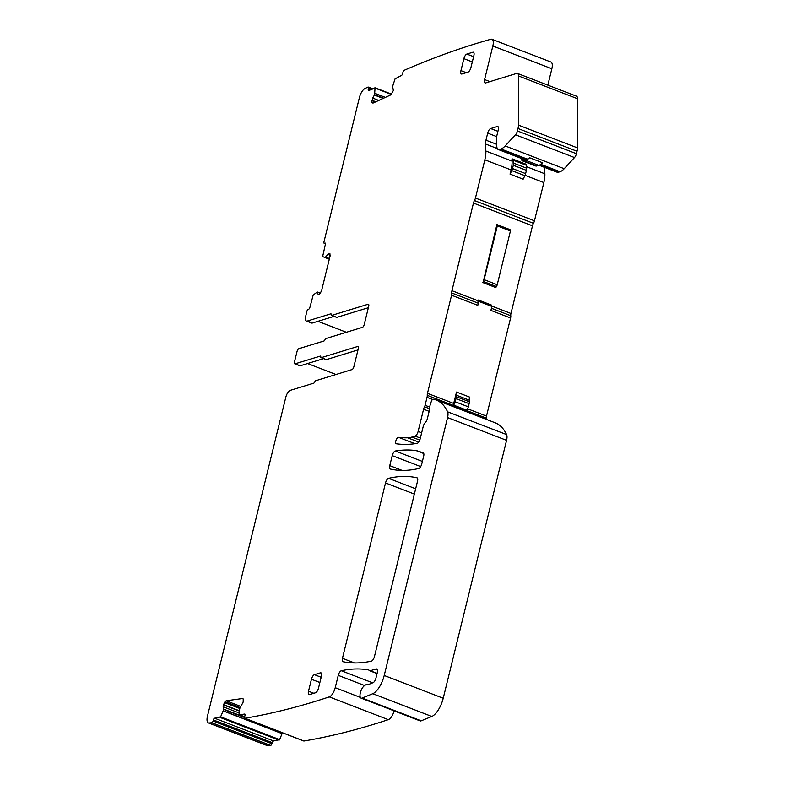 <?xml version="1.0" encoding="UTF-8"?>
<svg xmlns="http://www.w3.org/2000/svg" width="785" height="785" viewBox="0 0 785 785"><rect width="100%" height="100%" fill="white"/><g stroke="black" fill="none" stroke-linecap="round" stroke-linejoin="round"><path stroke-width="1.18" d="M208.388 722.897A8.537 3.444 -68.9 0 0 209.085 722.985A2134.023 861.704 -68.9 0 0 211.822 722.72A1.707 0.687 111.1 0 0 213.059 721.003L272.071 743.768L270.835 745.485A2134.013 861.704 -68.9 0 1 268.097 745.75A8.537 3.444 -68.9 0 1 267.4 745.662L208.388 722.897A8.537 3.444 -68.9 0 1 207.466 716.155L285.799 397.249A6.398 2.581 111.1 0 1 290.264 390.351L313.745 383.159A1.707 0.687 111.1 0 0 314.726 381.932A1.707 0.687 -68.9 0 1 315.717 380.715L352.053 369.568A2.561 1.03 -68.9 0 0 353.839 366.811L358.343 348.491A2.561 1.03 -68.9 0 0 358.068 346.47A2.561 1.03 -68.9 0 0 357.734 346.47L321.271 357.646A1.707 0.687 111.1 0 1 321.045 357.646A1.707 0.687 111.1 0 1 320.771 356.871A1.707 0.687 111.1 0 0 320.506 356.105A1.707 0.687 111.1 0 0 320.28 356.105L295.121 363.818A2.561 1.03 111.1 0 1 294.777 363.818A2.561 1.03 111.1 0 1 294.503 361.797L297.054 351.445A2.561 1.03 -68.9 0 1 298.83 348.687L323.999 340.975A1.707 0.687 -68.9 0 0 324.98 339.748A1.707 0.687 -68.9 0 1 325.971 338.521L362.425 327.345A2.561 1.03 111.1 0 0 364.211 324.588L368.714 306.268A2.561 1.03 111.1 0 0 368.44 304.246A2.561 1.03 111.1 0 0 368.106 304.246L331.761 315.384A1.707 0.687 111.1 0 1 331.535 315.384A1.707 0.687 111.1 0 1 331.26 314.618A1.707 0.687 -68.9 0 0 330.985 313.853A1.707 0.687 -68.9 0 0 330.77 313.853L307.288 321.045A6.398 2.581 -68.9 0 1 306.444 321.045A6.398 2.581 -68.9 0 1 305.757 315.992L306.935 311.213A1.707 0.687 -68.9 0 1 308.122 309.368L308.721 309.192A1.707 0.687 -68.9 0 0 309.908 307.347L313.195 295.013L317.297 292.01L318.033 294.159L319.102 294.571M547.832 85.143L551.855 68.776A8.537 3.444 -68.9 0 0 550.933 62.035L491.92 39.27A8.537 3.444 -68.9 0 0 490.861 39.25A2134.023 861.704 -68.9 0 0 476.878 43.342A2134.023 861.704 -68.9 0 0 404.098 70.336A1.707 0.687 111.1 0 0 402.931 72.289L402.695 73.447A1.707 0.687 -68.9 0 1 401.547 75.389L395.051 78.873L392.608 86.458L393.373 90.54L390.812 94.877L372.934 103.129L371.825 102.236L372.679 98.086L378.762 100.431M539.059 165.252L557.193 172.239A8.537 3.444 -68.9 0 0 558.302 172.249L559.999 171.729A17.074 6.898 -68.9 0 0 564.209 168.716L574.502 157.549A4.268 1.727 -68.9 0 0 576.426 153.703L577.024 151.269A8.537 3.444 -68.9 0 0 577.475 147.894L577.534 98.733A6.398 2.581 -68.9 0 0 576.504 96.202L517.482 73.437A6.398 2.581 -68.9 0 0 516.648 73.437L485.611 82.955A4.268 1.727 -68.9 0 1 485.051 82.945A4.268 1.727 -68.9 0 1 484.59 79.579L492.843 46.011A8.537 3.444 -68.9 0 0 491.92 39.27M486.209 419.327A4.268 1.727 -68.9 0 0 486.278 418.101A4.268 1.727 -68.9 0 1 486.494 416.099L510.584 318.003A4.268 1.727 -68.9 0 0 510.77 315.737A4.268 1.727 -68.9 0 1 510.957 313.47L532.485 225.835A4.268 1.727 -68.9 0 1 533.466 223.323A4.268 1.727 -68.9 0 0 534.457 220.811L543.848 182.571A19.635 7.928 -68.9 0 0 544.868 173.789L544.564 167.372M367.223 684.716L367.301 684.746A8.537 3.444 -68.9 0 0 367.223 684.716A8.537 3.444 -68.9 0 0 364.868 685.413A8.635 3.483 -68.9 0 1 364.446 685.707A6.829 2.757 -68.9 0 0 360.443 692.399A6.829 2.757 -68.9 0 0 361.1 698.13L420.112 720.895A6.829 2.757 -68.9 0 0 421.192 720.826L431.799 716.46A17.074 6.898 -68.9 0 0 443.221 698.248L506.57 440.336A8.537 3.444 -68.9 0 0 506.6 434.586A102.433 41.36 -68.9 0 0 495.168 422.781L436.156 400.016A102.433 41.36 -68.9 0 0 433.232 399.182A2.561 1.03 -68.9 0 0 431.377 401.331L430.553 403.598A4.268 1.727 -68.9 0 0 430.229 404.648L429.67 406.934A2.129 0.863 -68.9 0 0 429.562 407.749L429.542 409.014A4.268 1.727 -68.9 0 1 429.316 410.643L427.364 418.591A4.268 1.727 -68.9 0 1 425.264 422.605A4.268 1.727 -68.9 0 0 423.174 426.628L420.191 438.756A4.268 1.727 -68.9 0 1 417.08 443.378A341.446 137.875 -68.9 0 1 396.307 443.77A3.415 1.384 -68.9 0 1 396.18 443.731A3.415 1.384 -68.9 0 1 396.062 440.208A3.415 1.384 -68.9 0 1 398.515 437.333A292.363 118.054 -68.9 0 0 407.631 437.795A68.285 27.573 -68.9 0 0 411.88 437.059L415.128 436.058A4.268 1.727 -68.9 0 0 418.111 431.465L423.576 409.211A4.268 1.727 -68.9 0 1 424.518 406.767A2.561 1.03 -68.9 0 0 425.087 405.305L427.04 397.338A4.268 1.727 -68.9 0 0 427.256 395.336A4.268 1.727 -68.9 0 1 427.472 393.324L451.571 295.238A4.268 1.727 -68.9 0 0 451.758 292.972A4.268 1.727 -68.9 0 1 451.944 290.695L473.463 203.07A4.268 1.727 -68.9 0 1 474.454 200.558A4.268 1.727 -68.9 0 0 475.445 198.046L484.836 159.806A19.635 7.928 -68.9 0 0 485.856 151.024L485.513 144.008A8.537 3.444 -68.9 0 1 485.954 140.181L487.691 133.146A4.268 1.727 -68.9 0 1 490.664 128.554L497.248 126.532A4.268 1.727 -68.9 0 1 497.808 126.532A4.268 1.727 -68.9 0 1 498.269 129.898L496.797 135.903A6.829 2.757 -68.9 0 0 496.444 138.965L496.807 146.56A8.537 3.444 -68.9 0 0 498.171 149.474A8.537 3.444 -68.9 0 0 499.289 149.484L500.977 148.964A17.074 6.898 -68.9 0 0 505.187 145.941L515.48 134.785A4.268 1.727 -68.9 0 0 517.403 130.938L518.002 128.495A8.537 3.444 -68.9 0 0 518.463 125.129L518.522 75.968A6.398 2.581 -68.9 0 0 517.482 73.437M303.667 740.903A1.707 0.687 -68.9 0 0 303.805 741.001A1.707 0.687 -68.9 0 0 303.972 741.011A2134.023 861.704 -68.9 0 0 374.259 724.143A2134.023 861.704 -68.9 0 0 388.29 719.659A8.537 3.444 -68.9 0 0 394.139 710.876M282.443 732.758L279.617 739.607L220.605 716.842L223.205 710.778L282.217 733.543M272.071 743.768L272.385 742.688A1.707 0.687 -68.9 0 1 273.602 740.971L279.617 739.607M371.276 89.353L368.469 88.273A1.707 0.687 -68.9 0 0 368.253 87.066A1.707 0.687 -68.9 0 0 367.949 87.096A2134.023 861.704 -68.9 0 0 364.897 88.607A8.537 3.444 -68.9 0 0 359.393 97.625L323.96 241.898A1.707 0.687 -68.9 0 0 324.136 243.252A1.707 0.687 -68.9 0 0 324.362 243.252L324.961 243.065A1.707 0.687 -68.9 0 1 325.186 243.065A1.707 0.687 -68.9 0 1 325.373 244.41L322.635 256.577L329.317 259.178L325.068 257.568L328.993 253.251L329.877 253.584M329.818 253.467L328.993 253.251M329.926 253.722L330.043 256.204L321.614 290.538L320.152 293.512L318.965 294.63L318.033 294.159L318.818 294.669M320.339 293.217L317.297 292.01M346.362 332.271L317.945 321.31M306.444 321.045L311.547 323.008A6.398 2.581 -68.9 0 0 312.381 323.018L307.288 321.045M334.076 316.365L312.381 323.018M368.361 307.7L336.853 317.356A1.707 0.687 111.1 0 1 336.637 317.356A1.707 0.687 111.1 0 1 336.471 317.199M335.98 374.494L307.563 363.534M323.587 358.627L300.213 365.79A2.561 1.03 111.1 0 1 299.88 365.79L294.777 363.818M357.989 349.914L326.374 359.608A1.707 0.687 111.1 0 1 326.148 359.608A1.707 0.687 111.1 0 1 325.981 359.461M213.059 721.003L213.373 719.923A1.707 0.687 -68.9 0 1 214.59 718.206L220.605 716.842M243.036 698.699L243.252 699.209L242.545 698.513L226.139 700.779L223.421 704.587L223.205 710.778M239.101 714.811L244.596 716.901L238.974 714.311L239.768 708.492L243.144 702.143L243.252 699.209M239.18 714.811L244.675 714.056A1.707 0.687 -68.9 0 1 244.832 714.075A1.707 0.687 -68.9 0 1 244.979 715.557L244.635 716.744A1.707 0.687 -68.9 0 0 244.783 718.236A1.707 0.687 -68.9 0 0 244.949 718.246A2134.023 861.704 -68.9 0 0 315.246 701.378A2134.023 861.704 -68.9 0 0 329.278 696.884A8.537 3.444 -68.9 0 0 335.224 687.699L338.257 675.365A4.268 1.727 -68.9 0 1 341.328 670.743A341.446 137.875 -68.9 0 1 368.43 669.929A8.635 3.483 -68.9 0 1 368.695 670.007A8.635 3.483 -68.9 0 1 369.342 670.498A4.268 1.727 -68.9 0 0 369.666 670.743A4.268 1.727 -68.9 0 0 370.226 670.743L375.986 668.977A5.122 2.07 -68.9 0 1 376.653 668.977A5.122 2.07 -68.9 0 1 377.202 673.02L375.956 678.122A4.268 1.727 -68.9 0 1 373.081 682.675L367.998 684.726A4.268 1.727 -68.9 0 1 367.341 684.755A4.268 1.727 -68.9 0 1 367.301 684.746M388.29 719.659L329.278 696.884M361.1 698.13A6.829 2.757 -68.9 0 0 362.179 698.061L372.787 693.695A17.074 6.898 -68.9 0 0 384.208 675.483L447.558 417.571A8.537 3.444 -68.9 0 0 447.587 411.821A102.433 41.36 -68.9 0 0 436.156 400.016M453.701 403.451A4.268 1.727 -68.9 0 0 453.475 405.06A3.415 1.384 -68.9 0 0 455.221 401.783L456.007 398.594A4.268 1.727 -68.9 0 0 456.222 396.68L456.144 395.1A6.829 2.757 -68.9 0 1 456.507 392.049L453.701 403.451L427.472 393.324M456.507 392.049L469.616 397.102A6.829 2.757 -68.9 0 0 469.263 400.164L469.342 401.743A4.268 1.727 -68.9 0 1 469.116 403.657L468.331 406.836A3.415 1.384 -68.9 0 1 466.594 410.113L453.475 405.06M478.772 301.371L478.369 300.017L478.173 300.822A4.268 1.727 -68.9 0 0 477.986 303.088A4.268 1.727 -68.9 0 1 477.8 305.355L478.772 301.371L491.891 306.425L490.91 310.409L510.584 318.003M478.369 300.017L491.479 305.08L491.891 306.425M482.677 282.492L495.786 287.555L496.454 286.525A2.561 1.03 -68.9 0 0 497.219 284.729L484.109 279.666A2.561 1.03 -68.9 0 1 483.344 281.462L496.905 224.569L510.014 229.622L510.427 230.976L497.307 225.913L484.109 279.666M512.085 161.141A19.635 7.928 -68.9 0 1 511.064 169.923L510.034 174.113L523.144 179.176L524.871 175.673A4.268 1.727 -68.9 0 0 525.626 173.603L526.421 170.345A4.268 1.727 -68.9 0 0 526.627 168.176L526.274 165.223A4.268 1.727 -68.9 0 0 525.616 164.036L512.497 158.972A4.268 1.727 -68.9 0 0 511.977 158.963L512.085 161.141L485.856 151.024M498.171 149.474L524.4 159.59A8.537 3.444 -68.9 0 0 525.518 159.6L499.289 149.484M521.289 158.393L521.318 158.639A8.105 3.277 -68.9 0 0 522.574 160.915L535.684 165.969A8.105 3.277 -68.9 0 0 536.744 165.969L538.726 165.36A20.488 8.272 -68.9 0 0 542.729 162.809L529.61 157.746A17.074 6.898 -68.9 0 1 527.206 159.08L525.518 159.6M391.401 94.426L375.034 88.106L374.563 94.779L372.679 98.086M375.034 88.106L368.764 90.51A1.707 0.687 -68.9 0 1 368.469 90.54A1.707 0.687 -68.9 0 1 368.253 89.333L368.469 88.273M315.521 692.753L309.525 694.588A4.268 1.727 -68.9 0 1 308.966 694.588A4.268 1.727 -68.9 0 1 308.505 691.212L311.449 679.27A4.268 1.727 -68.9 0 1 314.422 674.668L320.408 672.833A4.268 1.727 -68.9 0 1 320.967 672.833A4.268 1.727 -68.9 0 1 321.428 676.209L318.494 688.151A4.268 1.727 -68.9 0 1 315.521 692.753M470.921 67.559L473.865 55.617A4.268 1.727 -68.9 0 0 473.404 52.242A4.268 1.727 -68.9 0 0 472.845 52.242L466.849 54.077A4.268 1.727 -68.9 0 0 463.876 58.669L460.942 70.621A4.268 1.727 -68.9 0 0 461.403 73.996A4.268 1.727 -68.9 0 0 461.963 73.996L467.948 72.161A4.268 1.727 -68.9 0 0 470.921 67.559M374.455 656.525L417.532 481.185A4.268 1.727 -68.9 0 0 417.07 477.82A4.268 1.727 -68.9 0 0 416.972 477.79A315.835 127.533 -68.9 0 0 388.575 478.33A4.268 1.727 -68.9 0 0 385.513 482.942L342.446 658.311A4.268 1.727 -68.9 0 0 342.908 661.686A4.268 1.727 -68.9 0 0 343.016 661.716A341.446 137.875 -68.9 0 0 371.393 661.147A4.268 1.727 -68.9 0 0 374.455 656.525M416.256 450.629A341.446 137.875 -68.9 0 0 395.346 450.992A4.268 1.727 -68.9 0 0 392.225 455.624L389.762 465.642A4.268 1.727 -68.9 0 0 390.224 469.018A4.268 1.727 -68.9 0 0 390.322 469.047A315.835 127.533 -68.9 0 0 418.719 468.508A4.268 1.727 -68.9 0 0 421.78 463.886L423.664 456.203A4.268 1.727 -68.9 0 0 423.203 452.837A4.268 1.727 -68.9 0 0 423.174 452.827L417.227 450.855A34.147 13.787 -68.9 0 0 416.256 450.629L423.753 453.524M522.574 160.915A8.105 3.277 -68.9 0 0 523.634 160.915L525.616 160.307A20.488 8.272 -68.9 0 0 529.61 157.746M510.034 174.113L511.751 170.61A4.268 1.727 -68.9 0 0 512.507 168.539L513.312 165.292A4.268 1.727 -68.9 0 0 513.508 163.113L513.164 160.169A4.268 1.727 -68.9 0 0 512.497 158.972M497.307 225.913L496.905 224.569M510.427 230.976L497.219 284.729M268.097 745.75L209.085 722.985M325.461 243.674L324.362 243.252M325.804 257.352L329.415 258.746M325.981 257.195L329.474 258.54M327.806 254.369L330.191 255.282M317.395 292.049L320.358 293.188L317.346 292.01M331.761 315.384L336.853 317.356M368.106 304.246L368.685 304.472M295.121 363.818L300.213 365.79M321.271 357.646L326.374 359.608M358.313 346.695L357.734 346.47M270.835 745.485L211.822 722.72M272.385 742.688L213.373 719.923M273.602 740.971L214.59 718.206M279.097 740.216L220.085 717.451M223.156 710.906L282.178 733.671M223.597 709.395L244.508 717.47M223.627 709.12L244.537 717.186M223.156 706.804L239.16 712.976M223.342 704.871L239.415 711.073M223.421 704.587L239.454 710.778M224.373 702.546L239.778 708.482M224.961 701.731L240.043 707.55M226.139 700.779L240.622 706.363M303.972 741.011L244.949 718.246M360.354 697.394L335.224 687.699M364.672 685.56L338.257 675.365M372.679 682.842L341.328 670.743M368.93 670.125L368.43 669.929M377.114 673.393L370.226 670.743M377.143 669.428L375.986 668.977M421.192 720.826L362.179 698.061M431.799 716.46L372.787 693.695M443.221 698.248L384.208 675.483M506.57 440.336L447.558 417.571M506.6 434.586L447.587 411.821M415.01 443.702L398.515 437.333M418.699 442.063L407.631 437.795M419.759 440.091L411.88 437.059M420.358 438.079L415.128 436.058M421.653 432.829L418.111 431.465M429.14 411.35L423.576 409.211M429.542 408.71L424.518 406.767M429.64 407.062L425.087 405.305M432.545 399.467L427.04 397.338M486.278 418.101L427.256 395.336M486.494 416.099L467.575 408.799M477.8 305.355L451.571 295.238M510.77 315.737L491.439 308.279M477.986 303.088L451.758 292.972M510.957 313.47L491.783 306.072M478.173 300.822L451.944 290.695M532.485 225.835L473.463 203.07M533.466 223.323L474.454 200.558M534.457 220.811L475.445 198.046M511.064 169.923L484.836 159.806M543.848 182.571L525.037 175.31M544.868 173.789L526.45 166.675M497.239 148.522L485.513 144.008M496.699 144.332L485.954 140.181M496.64 136.6L487.691 133.146M497.916 131.35L490.664 128.554M498.23 126.905L497.248 126.532M558.302 172.249L539.599 165.027M559.999 171.729L540.826 164.33M527.206 159.08L500.977 148.964M564.209 168.716L505.187 145.941M574.502 157.549L515.48 134.785M576.426 153.703L517.403 130.938M577.024 151.269L518.002 128.495M577.475 147.894L518.463 125.129M577.534 98.733L518.522 75.968M489.918 81.63L484.59 79.579M551.855 68.776L492.843 46.011M371.825 102.236L373.483 102.874M371.796 100.49L375.524 101.932M371.854 100.225L375.868 101.775M374.445 95.083L383.109 98.429M374.563 94.779L383.531 98.243M374.837 93.444L385.239 97.448M374.847 93.327L385.376 97.389M391.568 94.239L374.995 87.851M369.931 89.971L368.253 89.333M313.833 693.273L308.505 691.212M319.878 682.518L311.449 679.27M321.163 677.278L314.422 674.668M321.379 673.206L320.408 672.833M466.261 72.671L460.942 70.621M472.315 61.927L463.876 58.669M473.6 56.677L466.849 54.077M473.816 52.615L472.845 52.242M354.457 662.942L342.446 658.311M414.362 494.069L385.513 482.942M415.658 488.78L388.575 478.33M422.379 461.423L395.346 450.992M423.684 453.347L417.227 450.855M402.126 470.411L389.762 465.642M420.682 466.594L392.225 455.624M538.726 165.36L525.616 160.307M536.744 165.969L523.634 160.915M524.871 175.673L511.751 170.61M525.626 173.603L512.507 168.539M526.421 170.345L513.312 165.292M526.627 168.176L513.508 163.113M526.274 165.223L513.164 160.169M496.454 286.525L483.344 281.462M469.263 400.164L456.144 395.1M468.331 406.836L455.221 401.783M469.116 403.657L456.007 398.594M469.342 401.743L456.222 396.68M325.461 243.762L324.136 243.252M325.068 257.568L329.308 259.197M331.535 315.384L336.637 317.356M321.045 357.646L326.148 359.608M303.805 741.001L244.783 718.236M377.065 673.589L369.666 670.743M391.607 94.18L374.896 87.734M372.61 88.744L368.253 87.066"/></g></svg>
